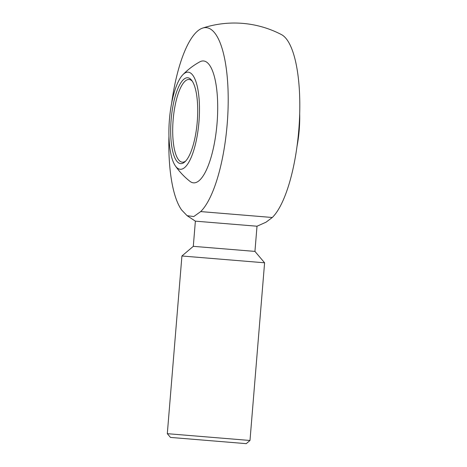 <?xml version="1.0" encoding="UTF-8"?>
<svg xmlns="http://www.w3.org/2000/svg" width="467" height="467" viewBox="0 0 467 467"><rect width="100%" height="100%" fill="white"/><g stroke="black" fill="none" stroke-linecap="round" stroke-linejoin="round"><path stroke-width="0.7" d="M195.375 221.154L193.303 246.337L254.941 251.404L257.008 226.221L195.375 221.154L187.109 215.69L181.721 210.086A94.573 28.756 -85.3 0 1 168.949 135.885M281.56 34.657A94.573 28.756 94.7 0 1 299.429 120.369A94.573 28.756 94.7 0 1 272.296 217.494L266.009 222.204L257.008 226.221M272.296 217.494L200.693 211.586L193.776 216.548L187.109 215.69M254.941 251.404L264.596 262.793L181.92 255.992L193.303 246.337M246.249 443.65L170.484 437.421L246.249 443.65L249.991 440.474L167.309 433.68L181.92 255.992M198.96 121.875A48.714 14.81 94.7 0 1 175.329 165.843A48.714 14.81 94.7 0 1 169.433 119.494A48.714 14.81 94.7 0 1 182.854 74.732A48.714 14.81 94.7 0 1 198.96 121.875M175.329 165.843A71.836 71.836 0 0 0 189.941 181.336A61.142 18.587 -85.3 0 0 217.05 123.352A61.142 18.587 -85.3 0 0 199.8 61.848A71.836 71.836 0 0 0 182.854 74.732M200.693 211.586A94.573 28.756 -85.3 0 0 228.077 108.303A94.573 28.756 -85.3 0 0 206.268 27.641A94.573 28.756 -85.3 0 0 202.509 28.131A94.573 28.756 -85.3 0 0 171.64 103.242M299.691 113.814A48.714 14.81 94.7 0 1 299.207 130.153A48.714 14.81 94.7 0 1 296.994 146.457M185.755 160.975A41.481 12.609 94.7 0 1 182.305 162.177A41.481 12.609 94.7 0 1 173.146 119.797A41.481 12.609 94.7 0 1 189.129 79.495A41.481 12.609 94.7 0 1 192.334 81.246M197.255 121.741A43.081 13.099 94.7 0 1 185.002 161.74A43.081 13.099 94.7 0 1 171.144 119.634A43.081 13.099 94.7 0 1 191.721 80.365A43.081 13.099 94.7 0 1 197.255 121.741M249.991 440.474L264.596 262.793M170.484 437.421L167.309 433.68M281.595 34.675A101.812 101.812 0 0 0 202.474 28.143"/></g></svg>
